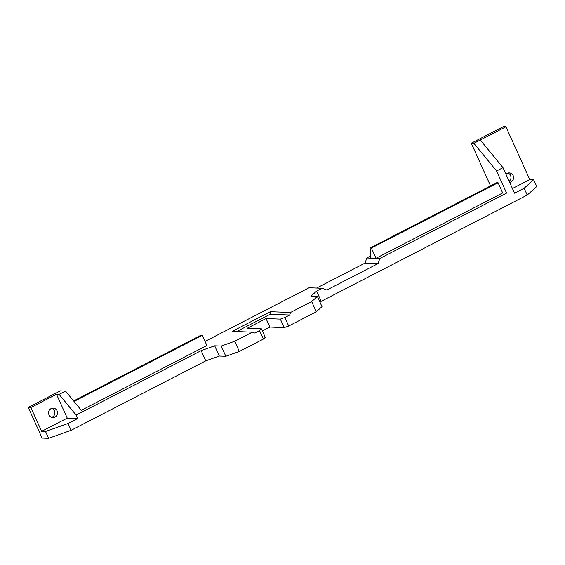<?xml version="1.0" encoding="UTF-8"?>
<svg xmlns="http://www.w3.org/2000/svg" width="565" height="565" viewBox="0 0 565 565"><rect width="100%" height="100%" fill="white"/><g stroke="black" fill="none" stroke-linecap="round" stroke-linejoin="round"><path stroke-width="0.85" d="M509.157 181.323A4.732 4.442 92.2 0 0 508.006 173.045M505.986 174.288A4.732 4.442 -87.8 0 1 513.14 175.553A4.732 4.442 -87.8 0 1 509.609 182.326M51.556 417.344A4.732 4.442 92.2 0 0 51.909 408.297M57.044 410.804A4.732 4.442 -87.8 0 1 52.849 417.599A4.732 4.442 -87.8 0 1 48.59 412.697A4.732 4.442 -87.8 0 1 57.044 410.804M284.195 327.615L288.701 326.012L284.859 317.502L280.353 319.105L284.195 327.615L269.893 327.057L266.051 318.547L280.353 319.105M236.629 331.556L270.169 314.26L289.668 315.016L284.859 317.502M259.533 330.56L263.375 339.078L265.282 337.376L261.44 328.858L259.533 330.56L254.723 333.046L252.35 332.171L234.715 341.267L221.198 346.07L225.809 356.289L239.327 351.479L234.715 341.267M261.44 328.858L247.131 328.3L266.051 318.547M269.893 327.057L262.372 330.935M263.375 339.078L239.327 351.479M225.809 356.289L219.305 356.035L214.693 345.822L201.175 350.632L205.787 360.844L219.305 356.035M205.787 360.844L71.119 430.304L68.047 423.496L77.666 418.531L76.113 415.091L82.525 411.786L65.526 391.079L60.314 390.881L28.25 407.414L30.849 407.52L41.612 431.356L67.263 418.128L56.5 394.285L59.113 394.391L76.113 415.091M28.25 407.414L42.085 438.066L48.59 438.32L71.119 430.304M502.991 167.664L514.524 193.202L524.143 188.244L527.223 195.052L536.75 186.535L533.678 179.719L529.772 179.571L505.943 126.786L473.88 143.319L496.579 170.969L502.991 167.664L480.292 140.014M527.223 195.052L321.217 301.307L316.598 291.095L310.884 296.208L317.382 296.463L311.668 301.576L316.28 311.788L321.994 306.675L317.382 296.463M320.044 302.353L321.217 301.307M316.28 311.788L288.701 326.012M370.824 258.078L370.11 248.014L496.762 182.686L498.062 182.735L502.673 192.955L376.029 258.276L370.824 258.078M370.11 248.014L371.41 248.063L498.062 182.735M376.029 258.276L371.41 248.063M370.675 255.987L366.784 257.993L379.786 258.502L506.572 193.103L496.579 170.969M502.673 192.955L506.572 193.103M73.62 400.938L200.978 335.25L202.277 335.299L74.036 401.447M81.304 410.296L206.896 345.512L202.277 335.299M82.525 411.786L201.175 350.632M289.668 315.016L290.502 312.487L270.353 311.703L270.169 314.26M270.353 311.703L232.194 331.38L252.35 332.171M214.693 345.822L221.198 346.07M290.502 312.487L311.668 301.576M316.598 291.095L322.071 288.27L309.069 287.762L205.046 341.422M322.071 288.27L326.817 290.022L378.119 263.565L379.786 258.502M316.64 288.058L365.117 263.057L378.119 263.565M366.784 257.993L365.117 263.057M65.526 391.079L59.113 394.391M67.263 418.128L77.666 418.531M490.547 185.892L471.274 143.22L503.337 126.68L505.943 126.786M471.274 143.22L473.88 143.319M524.143 188.244L533.678 179.719M512.413 188.526L529.772 179.571M41.612 431.356L45.518 431.505L68.047 423.496M45.518 431.505L48.59 438.32M30.849 407.52L56.5 394.285"/></g></svg>
